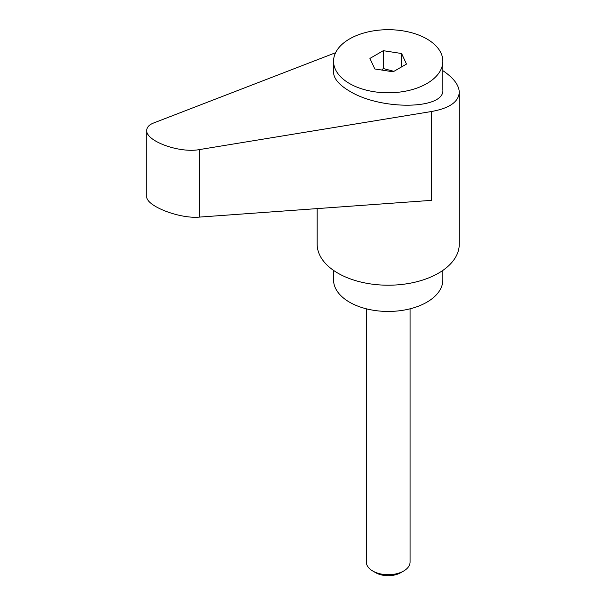 <?xml version="1.0" encoding="UTF-8"?>
<svg xmlns="http://www.w3.org/2000/svg" width="606" height="606" viewBox="0 0 606 606"><rect width="100%" height="100%" fill="white"/><g stroke="black" fill="none" stroke-linecap="round" stroke-linejoin="round"><path stroke-width="0.91" d="M442.857 70.667C453.591 77.909 459.053 85.12 459.257 92.286L459.257 244.195A71.046 41.019 180 0 1 431.51 276.715A71.046 41.019 180 0 1 356.813 280.987A71.046 41.019 180 0 1 317.165 244.195L317.165 208.6M459.257 92.286C458.689 101.861 449.447 108.269 431.51 111.512L199.518 149.568C179.497 153.447 145.629 141.092 146.743 130.328C146.819 127.23 149.084 124.798 153.538 123.026L335.595 52.714M442.857 270.405L442.857 279.889A54.654 31.55 180 0 1 409.126 309.045A54.654 31.55 180 0 1 349.564 302.205A54.654 31.55 180 0 1 333.558 279.889L333.558 270.405M442.857 61.244L442.857 89.696C445.001 109.625 381.106 110.61 349.564 91.135C339.14 84.969 333.8 78.727 333.558 72.409L333.558 61.244A54.654 31.55 180 0 1 367.297 32.095A54.654 31.55 180 0 1 426.851 38.935A54.654 31.55 180 0 1 442.857 61.244A54.654 31.55 180 0 1 409.126 90.392A54.654 31.55 180 0 1 349.564 83.56A54.654 31.55 180 0 1 333.558 61.244M393.915 71.341L383.31 68.539L381.613 70.023M410.073 308.81L410.073 562.088A21.861 12.62 180 0 1 403.664 571.011A21.861 12.62 180 0 1 372.751 571.011L372.751 571.011A21.861 12.62 180 0 1 366.35 562.088L366.35 308.81M375.682 572.7L372.751 571.011L375.682 572.7A17.718 10.226 180 0 0 400.74 572.7L403.664 571.011M383.31 50.684L401.596 53.517L406.497 64.077L393.112 71.803L374.826 68.97L369.925 58.418L383.31 50.684L383.31 68.539M401.596 53.517L401.596 66.902M146.743 130.328L146.743 196.45C145.629 205.805 179.497 219.054 199.518 217.092L431.51 200.351L431.51 111.512M199.518 217.092L199.518 149.568"/></g></svg>
